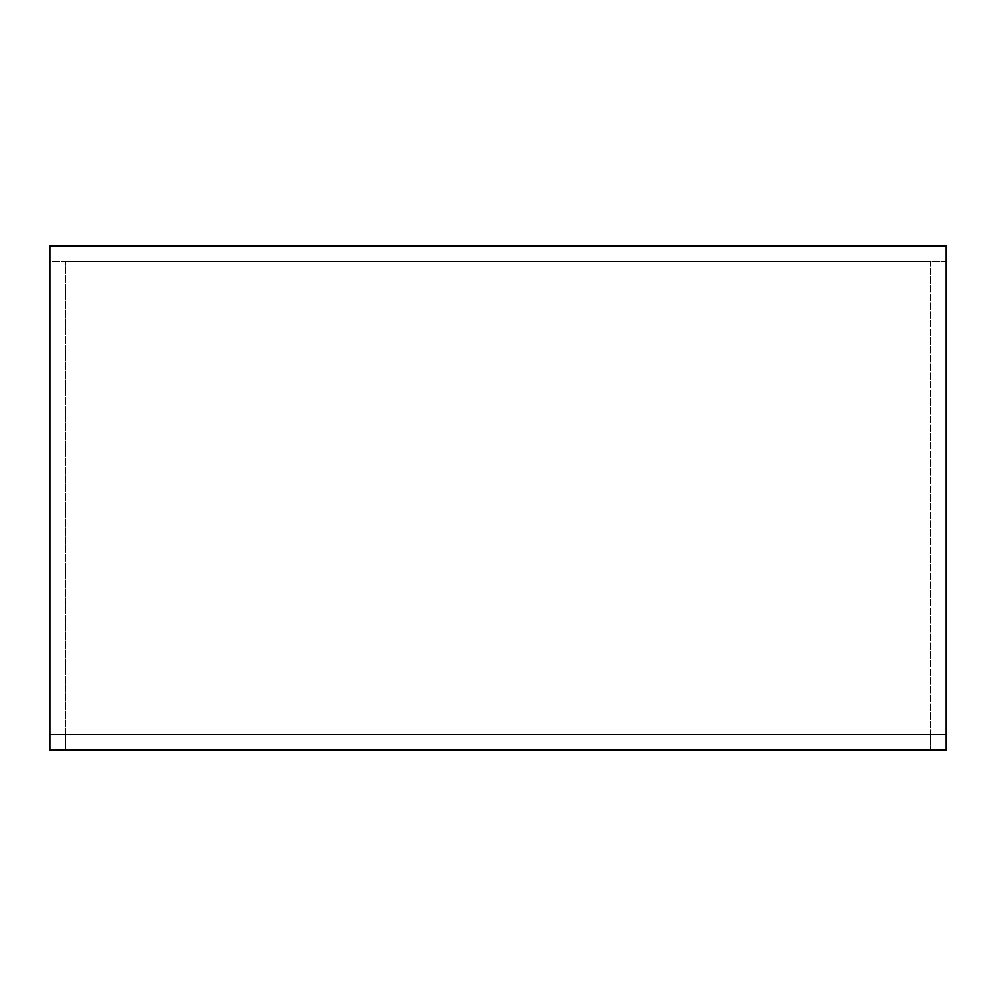 <?xml version="1.0" encoding="UTF-8"?>
<svg xmlns="http://www.w3.org/2000/svg" width="996" height="996" viewBox="0 0 996 996"><rect width="100%" height="100%" fill="white"/><g stroke="black" fill="none" stroke-linecap="round" stroke-linejoin="round"><path stroke-width="0.75" stroke-dasharray="4.98 3.74" d="M65.487 261.575L930.513 261.575L930.513 734.426L65.487 734.426L930.513 734.426L65.487 734.426L65.487 750.113L65.487 261.575L65.487 734.426L930.513 734.426L930.513 750.113L930.513 261.575L65.487 261.575M946.2 261.575L49.8 261.575L49.8 734.426L946.2 734.426L946.2 245.888L946.2 734.426L49.8 734.426L946.2 734.426L946.2 750.113L946.2 734.426L49.8 734.426L49.8 750.113L946.2 750.113L946.2 245.888L49.8 245.888L49.8 261.575L946.2 261.575M49.8 734.426L49.8 245.888L946.2 245.888L49.8 245.888L49.8 734.426M49.8 750.113L946.2 750.113L49.8 750.113M930.513 750.113L65.487 750.113L930.513 750.113"/><path stroke-width="1.49" d="M49.8 750.113L946.2 750.113L946.2 245.888L49.8 245.888L49.8 750.113"/></g></svg>
